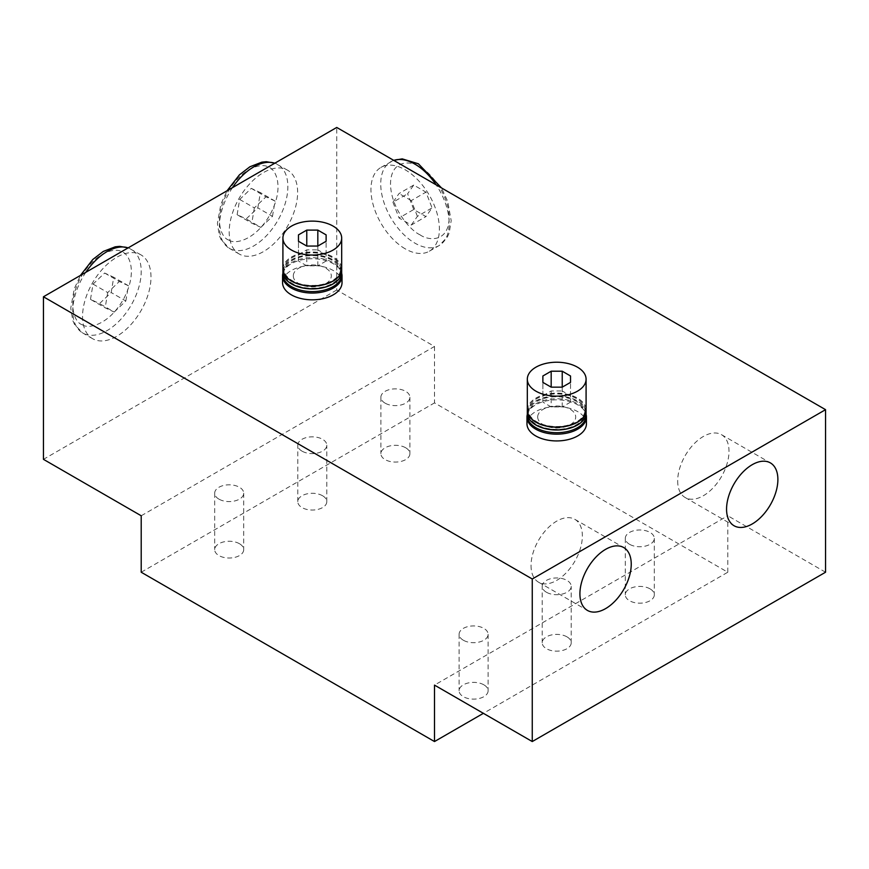 <?xml version="1.0" encoding="UTF-8"?>
<svg xmlns="http://www.w3.org/2000/svg" width="869" height="869" viewBox="0 0 869 869"><rect width="100%" height="100%" fill="white"/><g stroke="black" fill="none" stroke-linecap="round" stroke-linejoin="round"><path stroke-width="0.65" stroke-dasharray="4.34 3.26" d="M677.679 480.926A36.292 20.954 120 0 0 685.196 497.535A36.292 20.954 120 0 0 713.167 487.813A36.292 20.954 120 0 0 729.004 451.293A36.292 20.954 120 0 0 721.498 434.674A36.292 20.954 120 0 0 693.527 444.396A36.292 20.954 120 0 0 677.679 480.926M405.66 447.763A14.512 8.386 0 0 0 389.844 445.949A14.512 8.386 0 0 0 380.883 453.694A14.512 8.386 0 0 0 385.13 459.614A14.512 8.386 0 0 0 400.946 461.439A14.512 8.386 0 0 0 409.907 453.694A14.512 8.386 0 0 0 405.66 447.763M385.13 403.173A14.512 8.386 180 0 1 380.883 397.252A14.512 8.386 180 0 1 389.844 389.508A14.512 8.386 180 0 1 405.66 391.322A14.512 8.386 180 0 1 409.907 397.252A14.512 8.386 180 0 1 400.946 404.987A14.512 8.386 180 0 1 385.13 403.173M650.066 588.867A14.512 8.386 0 0 0 634.251 587.053A14.512 8.386 0 0 0 625.289 594.798A14.512 8.386 0 0 0 629.536 600.729A14.512 8.386 0 0 0 645.352 602.543A14.512 8.386 0 0 0 654.314 594.798A14.512 8.386 0 0 0 650.066 588.867M629.536 544.276A14.512 8.386 180 0 1 625.289 538.356A14.512 8.386 180 0 1 634.251 530.611A14.512 8.386 180 0 1 650.066 532.425A14.512 8.386 180 0 1 654.314 538.356A14.512 8.386 180 0 1 645.352 546.101A14.512 8.386 180 0 1 629.536 544.276M483.87 684.826A14.512 8.386 0 0 0 468.054 683.012A14.512 8.386 0 0 0 459.093 690.746A14.512 8.386 0 0 0 463.34 696.677A14.512 8.386 0 0 0 479.156 698.491A14.512 8.386 0 0 0 488.117 690.746A14.512 8.386 0 0 0 483.87 684.826M463.34 640.236A14.512 8.386 180 0 1 459.093 634.305A14.512 8.386 180 0 1 468.054 626.56A14.512 8.386 180 0 1 483.87 628.385A14.512 8.386 180 0 1 488.117 634.305A14.512 8.386 180 0 1 479.156 642.05A14.512 8.386 180 0 1 463.34 640.236M239.464 543.722A14.512 8.386 0 0 0 223.648 541.898A14.512 8.386 0 0 0 214.686 549.642A14.512 8.386 0 0 0 218.934 555.573A14.512 8.386 0 0 0 234.749 557.387A14.512 8.386 0 0 0 243.711 549.642A14.512 8.386 0 0 0 239.464 543.722M218.934 499.132A14.512 8.386 180 0 1 214.686 493.201A14.512 8.386 180 0 1 223.648 485.456A14.512 8.386 180 0 1 239.464 487.27A14.512 8.386 180 0 1 243.711 493.201A14.512 8.386 180 0 1 234.749 500.946A14.512 8.386 180 0 1 218.934 499.132M546.438 592.256A14.512 8.386 180 0 1 542.191 586.336A14.512 8.386 180 0 1 551.152 578.591A14.512 8.386 180 0 1 566.968 580.405A14.512 8.386 180 0 1 571.215 586.336A14.512 8.386 180 0 1 562.254 594.07A14.512 8.386 180 0 1 546.438 592.256M566.968 636.847A14.512 8.386 0 0 0 551.152 635.033A14.512 8.386 0 0 0 542.191 642.778A14.512 8.386 0 0 0 546.438 648.698A14.512 8.386 0 0 0 562.254 650.523A14.512 8.386 0 0 0 571.215 642.778A14.512 8.386 0 0 0 566.968 636.847M302.032 451.152A14.512 8.386 180 0 1 297.785 445.221A14.512 8.386 180 0 1 306.746 437.476A14.512 8.386 180 0 1 322.562 439.301A14.512 8.386 180 0 1 326.809 445.221A14.512 8.386 180 0 1 317.848 452.966A14.512 8.386 180 0 1 302.032 451.152M322.562 495.743A14.512 8.386 0 0 0 306.746 493.929A14.512 8.386 0 0 0 297.785 501.674A14.512 8.386 0 0 0 302.032 507.594A14.512 8.386 0 0 0 317.848 509.408A14.512 8.386 0 0 0 326.809 501.674A14.512 8.386 0 0 0 322.562 495.743M531.035 565.589A36.292 20.954 120 0 0 538.552 582.197A36.292 20.954 120 0 0 566.523 572.475A36.292 20.954 120 0 0 582.36 535.956A36.292 20.954 120 0 0 574.854 519.336A36.292 20.954 120 0 0 546.883 529.069A36.292 20.954 120 0 0 531.035 565.589M528.45 413.068A28.253 16.315 180 0 1 556.681 396.742A28.253 16.315 180 0 1 584.956 413.036A28.253 16.315 180 0 1 556.725 429.362A28.253 16.315 180 0 1 528.45 413.068M527.32 412.916A29.383 16.967 180 0 1 556.681 395.949A29.383 16.967 180 0 1 586.086 412.894M527.32 410.157A29.383 16.967 180 0 1 556.681 393.266A29.383 16.967 180 0 1 586.086 410.157M584.956 410.211A28.253 16.315 0 0 0 556.681 393.918A28.253 16.315 0 0 0 528.45 410.244A28.253 16.315 0 0 0 556.725 426.538A28.253 16.315 0 0 0 584.956 410.211M527.32 410.092A29.383 16.967 180 0 1 556.681 393.125A29.383 16.967 180 0 1 586.086 410.081M537.694 417.011A19.009 10.971 0 0 0 556.714 427.972A19.009 10.971 0 0 0 575.712 416.99A19.009 10.971 -0 0 0 556.692 406.029A19.009 10.971 -0 0 0 537.694 417.011M527.32 412.981A29.383 16.967 180 0 1 556.681 396.09A29.383 16.967 180 0 1 586.086 412.981M527.32 415.73A29.383 16.967 180 0 1 556.681 398.773A29.383 16.967 180 0 1 586.086 415.719M405.171 248.806A48.392 27.938 60 0 1 373.561 206.159A48.392 27.938 60 0 1 380.98 167.391A48.392 27.938 60 0 1 405.171 169.781A48.392 27.938 60 0 1 436.781 212.427A48.392 27.938 60 0 1 429.362 251.195A48.392 27.938 60 0 1 405.171 248.806M93.841 339.344A48.392 27.938 -60 0 1 92.581 338.682A48.392 27.938 -60 0 1 91.962 283.881A48.392 27.938 -60 0 1 139.703 254.215A48.392 27.938 -60 0 1 140.963 254.867A48.392 27.938 -60 0 1 141.582 309.668A48.392 27.938 -60 0 1 93.841 339.344M240.485 254.682A48.392 27.938 -60 0 1 239.225 254.02A48.392 27.938 -60 0 1 238.606 199.218A48.392 27.938 -60 0 1 286.346 169.553A48.392 27.938 -60 0 1 287.606 170.205A48.392 27.938 -60 0 1 288.226 225.006A48.392 27.938 -60 0 1 240.485 254.682M527.32 414.394A29.731 17.163 180 0 1 529.232 410.44A29.731 17.163 180 0 1 560.255 399.957A29.731 17.163 180 0 1 586.086 414.394M586.434 423.779A29.731 17.163 -0 0 0 562.493 406.942A29.731 17.163 -0 0 0 529.232 417.218A29.731 17.163 -0 0 0 526.972 423.779M282.914 273.29A29.731 17.163 180 0 1 284.826 269.336A29.731 17.163 180 0 1 315.849 258.853A29.731 17.163 180 0 1 341.68 273.29M342.028 282.664A29.731 17.163 -0 0 0 318.087 265.838A29.731 17.163 -0 0 0 284.826 276.103A29.731 17.163 -0 0 0 282.566 282.664M340.55 269.108A28.253 16.315 0 0 0 312.275 252.814A28.253 16.315 0 0 0 284.044 269.129A28.253 16.315 0 0 0 312.319 285.434A28.253 16.315 0 0 0 340.55 269.108M282.914 268.988A29.383 16.967 180 0 1 312.275 252.021A29.383 16.967 180 0 1 341.68 268.966M340.55 271.932A28.253 16.315 -0 0 0 312.275 255.627A28.253 16.315 -0 0 0 284.044 271.954A28.253 16.315 -0 0 0 312.319 288.258A28.253 16.315 -0 0 0 340.55 271.932M282.914 271.801A29.383 16.967 180 0 1 312.275 254.845A29.383 16.967 180 0 1 341.68 271.791M282.914 269.053A29.383 16.967 180 0 1 312.275 252.162A29.383 16.967 180 0 1 341.68 269.053M282.914 271.878A29.383 16.967 180 0 1 312.275 254.986A29.383 16.967 180 0 1 341.68 271.878M282.914 274.626A29.383 16.967 180 0 1 312.275 257.669A29.383 16.967 180 0 1 341.68 274.615M293.287 275.907A19.009 10.971 -0 0 0 312.308 286.868A19.009 10.971 -0 0 0 331.306 275.886A19.009 10.971 -0 0 0 312.286 264.915A19.009 10.971 -0 0 0 293.287 275.907M326.125 254.639L326.125 241.267L326.125 261.026L326.125 254.639L317.826 249.848L317.826 246.057L317.826 265.816L306.768 265.816L298.469 261.026L298.469 241.267L298.469 261.026M298.469 254.639L306.768 249.848L317.826 249.848M326.125 261.026L317.826 265.816M306.768 249.848L306.768 265.816M141.213 515.773L434.5 346.449L336.737 290.007L336.737 127.45M434.5 346.449L434.5 402.89L727.787 572.226L483.381 713.33M141.213 572.226L434.5 402.89M727.787 572.226L727.787 515.773L434.5 685.109M336.737 290.007L43.45 459.332M825.55 572.226L727.787 515.773M237.128 214.708L239.681 199.435L251.304 188.377L260.374 192.592L257.821 207.865L246.199 218.923L237.128 214.708L251.793 223.17L260.863 227.385L246.199 218.923M251.304 188.377L265.968 196.839L254.345 207.897L239.681 199.435M254.345 207.897L251.793 223.17M260.863 227.385L272.486 216.338L257.821 207.865M272.486 216.338L275.038 201.054L260.374 192.592M275.038 201.054L265.968 196.839M90.485 299.37L93.037 284.098L104.66 273.04L113.73 277.254L111.178 292.527L99.555 303.585L90.485 299.37L105.149 307.832L114.219 312.058L99.555 303.585M104.66 273.04L119.325 281.502L107.702 292.56L93.037 284.098M107.702 292.56L105.149 307.832M114.219 312.058L125.842 301L111.178 292.527M125.842 301L128.395 285.727L113.73 277.254M128.395 285.727L119.325 281.502M413.72 209.516L407.615 193.776L413.72 185.075L425.951 192.136L432.056 207.887L425.951 216.577L413.72 209.516L399.056 217.989L411.287 225.038L425.951 216.577M413.72 185.075L399.056 193.548L392.951 202.238L407.615 193.776M392.951 202.238L399.056 217.989M411.287 225.038L417.392 216.348L432.056 207.887M417.392 216.348L411.287 200.598L425.951 192.136M411.287 200.598L399.056 193.548M570.531 395.743L570.531 382.382L570.531 402.13L570.531 395.743L562.232 390.952L562.232 387.161L562.232 406.92L551.174 406.92L542.875 402.13L542.875 382.382L542.875 402.13M542.875 395.743L551.174 390.952L562.232 390.952M570.531 402.13L562.232 406.92M551.174 390.952L551.174 406.92M393.776 160.385A48.392 27.938 -120 0 0 390.757 161.743A48.392 27.938 -120 0 0 383.338 200.522A48.392 27.938 -120 0 0 414.947 243.157A48.392 27.938 -120 0 0 439.138 245.558A48.392 27.938 -120 0 0 436.119 184.825M419.836 234.695C428.417 241.006 448.762 242.592 449.164 217.761C448.762 192.462 428.417 170.552 419.836 166.957C411.254 160.646 390.909 159.06 390.507 183.891C390.909 209.19 411.254 231.1 419.836 234.695M85.825 272.312A48.392 27.938 120 0 0 82.805 333.044A48.392 27.938 120 0 0 84.065 333.696A48.392 27.938 120 0 0 131.806 304.031A48.392 27.938 120 0 0 131.186 249.229A48.392 27.938 120 0 0 129.926 248.567A48.392 27.938 120 0 0 128.167 247.871M82.457 324.8C88.03 329.221 109.038 325.299 123.876 298.436C138.128 271.291 128.916 253.324 121.758 251.825C116.185 247.404 95.177 251.326 80.339 278.189C66.087 305.334 75.299 323.301 82.457 324.8M232.468 187.65A48.392 27.938 120 0 0 229.449 248.382A48.392 27.938 120 0 0 230.709 249.034A48.392 27.938 120 0 0 278.449 219.368A48.392 27.938 120 0 0 277.83 164.567A48.392 27.938 120 0 0 276.57 163.904A48.392 27.938 120 0 0 274.81 163.209M229.101 240.137C234.673 244.558 255.682 240.637 270.52 213.774C284.771 186.629 275.56 168.662 268.402 167.163C262.829 162.731 241.821 166.663 226.983 193.526C212.731 220.672 221.943 238.638 229.101 240.137M429.362 251.195L439.138 245.558L447.361 237.052L449.175 233.055L451.185 220.65L447.731 201.456L441.517 187.943M140.963 254.867L128.243 247.828M287.606 170.205L274.886 163.155M685.196 497.535L734.077 525.756M380.883 397.252L380.883 453.694M625.289 538.356L625.289 594.798M459.093 634.305L459.093 690.746M214.686 493.201L214.686 549.642M542.191 642.778L542.191 586.336M297.785 501.674L297.785 445.221M538.552 582.197L587.433 610.418M380.98 167.391L393.7 160.341M92.581 338.682L82.805 333.044L74.582 324.539L72.768 320.542L70.758 308.137L74.267 288.769L80.426 275.43M239.225 254.02L229.449 248.382L221.226 239.866L219.412 235.879L217.402 223.474L220.911 204.106L227.07 190.767M574.854 519.336L623.736 547.557M326.809 501.674L326.809 445.221M571.215 642.778L571.215 586.336M243.711 493.201L243.711 549.642M488.117 634.305L488.117 690.746M654.314 538.356L654.314 594.798M409.907 397.252L409.907 453.694M721.498 434.674L770.379 462.895"/><path stroke-width="1.3" d="M777.885 479.514A36.292 20.954 -60 0 1 762.048 516.034A36.292 20.954 -60 0 1 734.077 525.756A36.292 20.954 -60 0 1 726.56 509.147A36.292 20.954 -60 0 1 742.408 472.617A36.292 20.954 -60 0 1 770.379 462.895A36.292 20.954 -60 0 1 777.885 479.514M631.242 564.177A36.292 20.954 -60 0 1 615.404 600.696A36.292 20.954 -60 0 1 587.433 610.418A36.292 20.954 -60 0 1 579.916 593.809A36.292 20.954 -60 0 1 595.765 557.29A36.292 20.954 -60 0 1 623.736 547.557A36.292 20.954 -60 0 1 631.242 564.177M586.086 410.157A29.383 16.967 180 0 1 586.086 410.233A29.383 16.967 180 0 1 556.725 427.19A29.383 16.967 180 0 1 527.32 410.233L527.32 412.916A29.383 16.967 180 0 1 527.32 412.916A29.383 16.967 180 0 0 556.725 429.873A29.383 16.967 180 0 0 586.086 412.916A29.383 16.967 180 0 0 586.086 412.894M527.32 379.188A29.383 16.967 180 0 1 556.703 362.221A29.383 16.967 180 0 1 586.086 379.188A29.383 16.967 180 0 1 556.703 396.145A29.383 16.967 180 0 1 527.32 379.188L527.32 410.092A29.383 16.967 180 0 1 527.32 410.092A29.383 16.967 180 0 0 556.725 427.048A29.383 16.967 180 0 0 586.086 410.092A29.383 16.967 180 0 0 586.086 410.081M586.086 412.981A29.383 16.967 180 0 1 586.086 413.047L586.086 415.73A29.383 16.967 180 0 1 586.086 415.73A29.383 16.967 180 0 1 556.725 432.697A29.383 16.967 180 0 1 527.32 415.751A29.383 16.967 180 0 1 527.32 415.73L527.32 413.047A29.383 16.967 180 0 1 527.32 412.981M586.086 413.047A29.383 16.967 180 0 1 556.725 430.014A29.383 16.967 180 0 1 527.32 413.047M586.086 414.394A29.731 17.163 180 0 1 586.434 417.001A29.731 17.163 180 0 1 584.174 423.561A29.731 17.163 180 0 1 550.913 433.837A29.731 17.163 180 0 1 526.972 417.001A29.731 17.163 180 0 1 527.32 414.394M526.972 417.001L526.972 423.779A29.731 17.163 -0 0 0 550.913 440.605A29.731 17.163 -0 0 0 584.174 430.34A29.731 17.163 -0 0 0 586.434 423.779L586.434 417.001M312.297 255.041A29.383 16.967 180 0 1 282.914 238.073A29.383 16.967 180 0 1 312.297 221.117A29.383 16.967 180 0 1 341.68 238.073A29.383 16.967 180 0 1 312.297 255.041M341.68 273.29A29.731 17.163 180 0 1 342.028 275.897A29.731 17.163 180 0 1 339.768 282.458A29.731 17.163 180 0 1 306.507 292.723A29.731 17.163 180 0 1 282.566 275.897A29.731 17.163 180 0 1 282.914 273.29M282.566 275.897L282.566 282.664A29.731 17.163 -0 0 0 306.507 299.501A29.731 17.163 -0 0 0 339.768 289.225A29.731 17.163 -0 0 0 342.028 282.664L342.028 275.897M282.914 238.073L282.914 268.988A29.383 16.967 180 0 1 282.914 268.988A29.383 16.967 180 0 0 312.319 285.944A29.383 16.967 180 0 0 341.68 268.988A29.383 16.967 180 0 0 341.68 268.966M341.68 269.053A29.383 16.967 180 0 1 341.68 269.118L341.68 271.801A29.383 16.967 180 0 1 341.68 271.801A29.383 16.967 180 0 1 312.319 288.769A29.383 16.967 180 0 1 282.914 271.823A29.383 16.967 180 0 1 282.914 271.801L282.914 269.118A29.383 16.967 180 0 1 282.914 269.053M341.68 269.118A29.383 16.967 180 0 1 312.319 286.086A29.383 16.967 180 0 1 282.914 269.118M341.68 271.878A29.383 16.967 180 0 1 341.68 271.943A29.383 16.967 180 0 1 312.319 288.91A29.383 16.967 180 0 1 282.914 271.943A29.383 16.967 180 0 1 282.914 271.878M341.68 271.943L341.68 274.626A29.383 16.967 180 0 1 341.68 274.626A29.383 16.967 180 0 1 312.319 291.593A29.383 16.967 180 0 1 282.914 274.637A29.383 16.967 180 0 1 282.914 274.626L282.914 271.943M317.826 230.1L326.125 234.88L326.125 241.267L317.826 246.057L306.768 246.057L298.469 241.267L298.469 234.88L306.768 230.1L317.826 230.1L317.826 246.057M326.125 241.267L326.125 234.88M306.768 246.057L306.768 230.1M298.469 241.267L298.469 234.88M43.45 296.774L336.737 127.45L825.55 409.668L532.262 578.993L43.45 296.774L43.45 459.332L141.213 515.773L141.213 572.226L434.5 741.55L434.5 685.109L532.262 741.55L825.55 572.226L825.55 409.668M532.262 741.55L532.262 578.993M483.381 713.33L434.5 741.55M562.232 387.161L551.174 387.161L551.174 371.204L562.232 371.204L570.531 375.995L570.531 382.382L562.232 387.161L562.232 371.204M551.174 387.161L542.875 382.382L542.875 375.995L551.174 371.204M542.875 382.382L542.875 375.995M570.531 382.382L570.531 375.995M436.119 184.825A48.392 27.938 -120 0 0 414.947 164.143A48.392 27.938 -120 0 0 393.776 160.385M128.167 247.871A48.392 27.938 120 0 0 85.825 272.312M274.81 163.209A48.392 27.938 120 0 0 232.468 187.65M441.517 187.943L418.402 163.796L402.228 158.875L393.7 160.341M586.086 410.233L586.086 412.916M586.086 379.188L586.086 410.092M341.68 238.073L341.68 268.988M227.07 190.767L239.431 174.843L249.914 166.772L261.862 162.155L266.251 161.699L274.886 163.155M80.426 275.43L92.787 259.505L103.27 251.434L115.219 246.818L119.607 246.362L128.243 247.828"/></g></svg>
